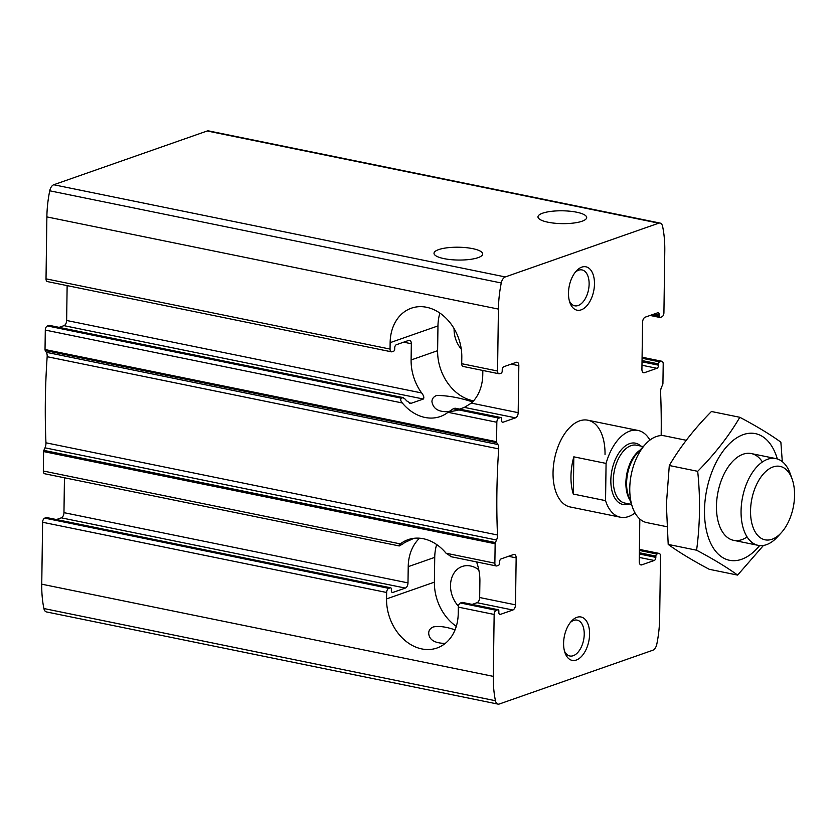 <?xml version="1.0" encoding="UTF-8"?>
<svg xmlns="http://www.w3.org/2000/svg" width="835" height="835" viewBox="0 0 835 835"><rect width="100%" height="100%" fill="white"/><g stroke="black" fill="none" stroke-linecap="round" stroke-linejoin="round"><path stroke-width="1.25" d="M542.625 213.186A24.351 6.419 0.8 0 0 537.98 216.87A24.351 6.419 0.8 0 0 562.247 223.634A24.351 6.419 0.8 0 0 586.681 217.549A24.351 6.419 0.8 0 0 569.887 211.213A24.351 6.419 0.8 0 0 542.625 213.186M654.63 313.866L659.232 314.805A2.662 1.493 101.5 0 0 658.199 312.749A2.662 1.493 101.5 0 0 657.709 312.791L645.236 317.154A4.426 2.495 101.5 0 0 642.574 322.341L641.917 369.32A4.426 2.495 101.5 0 0 643.628 372.744A4.426 2.495 101.5 0 0 644.453 372.681L656.936 368.308A2.662 1.493 101.5 0 0 658.533 365.198L658.544 363.914A1.774 1.002 101.5 0 1 659.608 361.847L661.174 361.294A3.538 1.994 101.5 0 1 661.831 361.242A3.538 1.994 101.5 0 1 663.199 363.987L662.927 383.432A1.774 1.002 101.5 0 1 662.666 384.622L661.539 387.169A6.638 3.747 101.5 0 0 660.579 392.189A487.024 274.454 101.5 0 1 661.163 435.599M659.232 314.805L659.212 316.089A1.774 1.002 101.5 0 0 659.9 317.457A1.774 1.002 101.5 0 0 660.234 317.425L661.79 316.882A3.538 1.994 101.5 0 0 663.919 312.739L664.785 250.813A82.352 46.405 101.5 0 0 662.625 226.462A7.087 3.987 101.5 0 0 660.067 223.07A7.087 3.987 101.5 0 0 658.752 223.175L505.29 276.938A7.087 3.987 101.5 0 0 501.271 282.981A82.352 46.405 101.5 0 0 498.422 309.096L497.556 371.022A3.538 1.994 101.5 0 0 498.923 373.756A3.538 1.994 101.5 0 0 499.591 373.704L501.146 373.161A1.774 1.002 101.5 0 0 502.211 371.084L502.232 369.811A2.662 1.493 101.5 0 1 503.829 366.701L516.301 362.327A4.426 2.495 101.5 0 1 517.126 362.254A4.426 2.495 101.5 0 1 518.838 365.688L518.18 412.667A4.426 2.495 101.5 0 1 515.529 417.844L503.046 422.218A2.662 1.493 101.5 0 1 502.555 422.26A2.662 1.493 101.5 0 1 501.522 420.203L501.543 418.919A1.774 1.002 101.5 0 0 500.854 417.552A1.774 1.002 101.5 0 0 500.53 417.573L498.965 418.126A3.538 1.994 101.5 0 0 496.835 422.27L496.564 441.715A1.774 1.002 101.5 0 0 496.794 442.727L497.869 444.502A6.638 3.747 101.5 0 1 498.704 448.896A487.024 274.454 101.5 0 0 497.493 534.995A6.638 3.747 101.5 0 1 496.533 540.015L495.405 542.562A1.774 1.002 101.5 0 0 495.145 543.752L494.873 563.197A3.538 1.994 101.5 0 0 496.24 565.942A3.538 1.994 101.5 0 0 496.908 565.89L498.464 565.337A1.774 1.002 101.5 0 0 499.528 563.27L499.549 561.986A2.662 1.493 101.5 0 1 501.136 558.876L513.619 554.503A4.426 2.495 101.5 0 1 514.443 554.44A4.426 2.495 101.5 0 1 516.155 557.864L515.498 604.843A4.426 2.495 101.5 0 1 512.847 610.02L500.363 614.393A2.662 1.493 101.5 0 1 499.873 614.435A2.662 1.493 101.5 0 1 498.839 612.379L498.86 611.095A1.774 1.002 101.5 0 0 498.171 609.727A1.774 1.002 101.5 0 0 497.848 609.759L496.282 610.302A3.538 1.994 101.5 0 0 494.153 614.445L493.287 676.371A82.352 46.405 101.5 0 0 495.447 700.722A7.087 3.987 101.5 0 0 498.004 704.114A7.087 3.987 101.5 0 0 499.32 704.009L652.793 650.246A7.087 3.987 101.5 0 0 656.801 644.202A82.352 46.405 101.5 0 0 659.65 618.088L660.516 556.162A3.538 1.994 101.5 0 0 659.149 553.417A3.538 1.994 101.5 0 0 658.481 553.48L656.926 554.022A1.774 1.002 101.5 0 0 655.861 556.1L655.84 557.373A2.662 1.493 101.5 0 1 654.254 560.483L641.771 564.857A4.426 2.495 101.5 0 1 640.946 564.919A4.426 2.495 101.5 0 1 639.234 561.496L639.829 519.015M59.118 327.362L63.982 325.66L423.345 399.026L410.862 403.399L406.561 400.81A44.276 34.663 70.7 0 1 405.372 399.287L402.919 397.648L401.353 398.191C400.268 399.307 400.581 400.894 402.303 402.971A44.276 34.663 -109.3 0 0 440.264 416.54A44.276 34.663 -109.3 0 0 448.03 412.302L453.228 408.785L498.965 418.126M453.228 408.785L455.054 408.19L500.854 417.552M49.609 325.525A1.774 1.002 101.5 0 0 49.317 325.368A1.774 1.002 101.5 0 0 48.983 325.389L47.428 325.942A3.538 1.994 101.5 0 0 45.299 330.086L45.027 349.531A1.774 1.002 101.5 0 0 45.257 350.543L46.332 352.318L497.869 444.502M454.104 328.635A24.351 19.069 -109.3 0 0 454.094 329.199A24.351 19.069 -109.3 0 0 461.275 349.103M451.171 556.548L446.067 553.229A44.276 34.663 -109.3 0 0 408.096 539.66A44.276 34.663 -109.3 0 0 400.33 543.898C398.566 545.328 398.222 546.006 399.287 545.954L44.704 473.758A3.538 1.994 101.5 0 1 43.326 471.013L400.33 543.898M399.287 545.954L403.357 543.637A44.276 34.663 70.7 0 1 404.578 542.604L413.92 538.324M478.789 569.835A24.351 19.069 -109.3 0 0 462.173 566.485A24.351 19.069 -109.3 0 0 450.514 585.439A24.351 19.069 -109.3 0 0 458.415 606.147M438.646 249.613A24.351 6.419 0.8 0 0 434.012 253.297A24.351 6.419 0.8 0 0 458.269 260.05A24.351 6.419 0.8 0 0 482.703 253.976A24.351 6.419 0.8 0 0 465.92 247.64A24.351 6.419 0.8 0 0 438.646 249.613M458.321 410.1C442.352 413.805 433.553 411.008 431.935 401.698C431.987 398.796 433.542 396.719 436.611 395.466C447.424 395.477 459.427 397.627 472.6 401.917M660.067 223.07L208.531 130.886A7.087 3.987 101.5 0 0 207.205 130.991L53.743 184.754A7.087 3.987 101.5 0 0 49.735 190.798A82.352 46.405 101.5 0 0 46.875 216.912L46.019 278.838A3.538 1.994 101.5 0 0 47.386 281.583L391.417 351.817A3.538 1.994 -78.5 0 0 392.074 351.754L393.64 351.211A1.774 1.002 -78.5 0 0 394.704 349.145L394.715 347.861A2.662 1.493 -78.5 0 1 396.312 344.751L408.795 340.377A4.426 2.495 -78.5 0 1 409.62 340.315A4.426 2.495 -78.5 0 1 411.331 343.738L411.102 359.969A44.276 34.663 -109.3 0 0 421.644 392.951C423.773 395.644 424.337 397.669 423.345 399.026M391.417 351.817A3.538 1.994 -78.5 0 1 390.049 349.072L390.133 342.663A44.276 34.663 -109.3 0 1 411.331 308.198A44.276 34.663 -109.3 0 1 461.807 357.296L461.713 363.705A3.538 1.994 101.5 0 0 463.091 366.44L498.923 373.756M56.436 519.547L61.299 517.846A4.426 2.495 101.5 0 0 63.961 512.659L407.991 582.893A4.426 2.495 -78.5 0 1 405.33 588.08L392.857 592.443A2.662 1.493 -78.5 0 1 392.356 592.485A2.662 1.493 -78.5 0 1 391.333 590.428L391.354 589.155A1.774 1.002 -78.5 0 0 390.665 587.777A1.774 1.002 -78.5 0 0 390.331 587.809L388.776 588.351A3.538 1.994 -78.5 0 0 386.647 592.495L386.553 598.904A44.276 34.663 -109.3 0 0 437.029 648.002A44.276 34.663 -109.3 0 0 458.227 613.537L458.321 607.128L494.153 614.445M472.14 604.415L477.004 602.713A4.426 2.495 101.5 0 0 479.666 597.526L479.895 581.296A44.276 34.663 -109.3 0 0 476.555 561.924M46.927 517.7A1.774 1.002 101.5 0 0 46.635 517.543A1.774 1.002 101.5 0 0 46.301 517.575L44.746 518.117A3.538 1.994 101.5 0 0 42.616 522.261L41.75 584.187A82.352 46.405 101.5 0 0 43.9 608.538A7.087 3.987 101.5 0 0 46.457 611.93L498.004 704.114M462.632 602.567A1.774 1.002 101.5 0 0 462.339 602.411A1.774 1.002 101.5 0 0 462.005 602.442L497.848 609.759M462.005 602.442L460.45 602.985A3.538 1.994 101.5 0 0 458.321 607.128M445.274 643.399C434.617 643.242 429.086 639.829 428.699 633.16C428.752 630.268 430.307 628.191 433.375 626.939C439.064 625.832 446.287 626.814 455.054 629.872M419.556 538.21A44.276 34.663 -109.3 0 0 408.221 566.662L407.991 582.893M64.452 477.787L63.961 512.659M459.5 409.108L464.364 407.397L471.378 403.107A44.276 34.663 -109.3 0 0 482.776 374.602L482.839 370.479M67.134 285.612L66.643 320.483L421.644 392.951M63.982 325.66A4.426 2.495 101.5 0 0 66.643 320.483M46.332 352.318A6.638 3.747 101.5 0 1 47.157 356.712A487.024 274.454 101.5 0 0 45.956 442.811A6.638 3.747 101.5 0 1 44.996 447.831L43.858 450.378A1.774 1.002 101.5 0 0 43.597 451.568L43.326 471.013M594.478 283.942A22.138 12.473 -78.5 0 1 584.375 308.084A22.138 12.473 -78.5 0 1 569.908 302.656A22.138 12.473 -78.5 0 1 576.38 270.937A22.138 12.473 -78.5 0 1 594.478 283.942M589.593 634.13A22.138 12.473 -78.5 0 1 579.49 658.272A22.138 12.473 -78.5 0 1 565.013 652.845A22.138 12.473 -78.5 0 1 571.495 621.125A22.138 12.473 -78.5 0 1 589.593 634.13M635.038 512.972A44.276 24.946 -78.5 0 1 620.353 517.209L570.18 506.97A44.276 24.946 -78.5 0 1 554.586 458.603A44.276 24.946 -78.5 0 1 587.892 420.214A44.276 24.946 -78.5 0 1 605.031 454.48M410.11 403.389L409.317 403.086M403.315 397.627L48.983 325.389M570.357 622.472A18.307 10.312 -78.5 0 1 577.152 620.123A18.307 10.312 -78.5 0 1 584.229 634.287A18.307 10.312 -78.5 0 1 569.825 655.986A18.307 10.312 -78.5 0 1 564.491 651.164M575.242 272.273A18.307 10.312 -78.5 0 1 582.037 269.924A18.307 10.312 -78.5 0 1 589.124 284.098A18.307 10.312 -78.5 0 1 574.72 305.798A18.307 10.312 -78.5 0 1 569.386 300.965M436.663 544.556A44.276 34.663 -109.3 0 0 434.732 557.373L434.388 582.152A44.276 34.663 -109.3 0 0 456.296 626.354M439.899 313.083A44.276 34.663 -109.3 0 0 437.968 325.911L437.613 350.679A44.276 34.663 -109.3 0 0 473.581 400.842M620.353 517.209A44.276 24.946 -78.5 0 1 605.552 500.645L573.301 494.059A44.276 24.946 101.5 0 1 573.822 456.828L573.301 494.059M605.552 500.645L606.074 463.415A44.276 24.946 -78.5 0 1 638.065 430.453A44.276 24.946 -78.5 0 1 649.922 440.118M606.074 463.415L573.822 456.828M772.051 539.253A37.481 21.125 -78.5 0 1 750.759 516.646A37.481 21.125 -78.5 0 1 765.893 471.399A37.481 21.125 -78.5 0 1 792.154 479.123A37.481 21.125 -78.5 0 1 781.195 532.834A37.481 21.125 -78.5 0 1 772.051 539.253M781.195 532.834L777.26 537.103A44.276 24.946 -78.5 0 1 766.457 544.681A44.276 24.946 -78.5 0 1 758.201 545.359A44.276 24.946 -78.5 0 1 742.607 496.982A44.276 24.946 -78.5 0 1 775.913 458.592A44.276 24.946 -78.5 0 1 790.213 473.664L792.154 479.123M666.841 526.708L646.895 522.637A44.276 24.946 -78.5 0 1 632.606 507.565A44.276 24.946 -78.5 0 1 645.549 444.126A44.276 24.946 -78.5 0 1 664.608 435.87L686.245 440.285M747.106 536.947A44.276 24.946 -78.5 0 1 719.3 525.267A44.276 24.946 -78.5 0 1 716.461 506.062A44.276 24.946 -78.5 0 1 732.253 461.828A44.276 24.946 -78.5 0 1 762.407 461.974M759.652 545.579A64.639 36.427 -78.5 0 1 708.247 537.124A64.639 36.427 -78.5 0 1 726.732 446.589A64.639 36.427 -78.5 0 1 777.333 458.968M782.301 461.651L780.871 442.174C770.319 434.513 756.646 426.226 739.831 417.291C728.913 435.933 714.864 453.948 697.695 471.316C700.45 497.921 700.085 524.223 696.588 550.213C713.403 559.147 727.076 567.445 737.629 575.096L763.472 545.443M737.629 575.096L709.239 569.293C692.424 560.368 678.74 552.071 668.198 544.42L666.372 504.486L669.294 465.512C680.212 446.871 694.261 428.866 711.441 411.498L739.831 417.291M696.588 550.213L668.198 544.42M697.695 471.316L669.294 465.512M652.312 314.68L659.212 316.089M642.898 372.358L644.453 372.681M642.084 357.401L661.174 361.294M642.073 358.267L659.608 361.847M642.042 360.543L658.544 363.914M642.021 361.826L658.533 365.198M641.969 365.25L656.936 368.308M640.215 564.533L641.771 564.857M639.286 557.436L654.254 560.483M639.339 554.002L655.84 557.373M639.391 550.442L656.926 554.022M639.359 552.728L655.861 556.1M639.401 549.576L658.481 553.48M502.117 422.03L503.046 422.218M454.793 408.242L500.53 417.573M47.428 325.942L401.353 398.191M448.03 412.302L496.835 422.27M446.067 553.229L494.873 563.197M403.67 342.173L411.331 343.738M511.177 364.123L518.838 365.688M46.019 278.838L390.049 349.072M461.713 363.705L497.556 371.022M61.299 517.846L405.33 588.08M477.004 602.713L512.847 610.02M479.666 597.526L515.498 604.843M391.918 592.255L392.857 592.443M499.424 614.205L500.363 614.393M46.301 517.575L390.331 587.809M44.746 518.117L388.776 588.351M42.616 522.261L386.647 592.495M460.45 602.985L496.282 610.302M508.494 556.298L516.155 557.864M471.378 403.107L518.18 412.667M464.364 407.397L515.529 417.844M46.875 216.912L498.422 309.096M53.743 184.754L505.29 276.938M207.205 130.991L658.752 223.175M41.75 584.187L493.287 676.371M43.597 451.568L495.145 543.752M45.299 330.086L402.303 402.971M45.027 349.531L496.564 441.715M43.858 450.378L495.405 542.562M44.996 447.831L496.533 540.015M45.956 442.811L497.493 534.995M47.157 356.712L498.704 448.896M45.257 350.543L496.794 442.727M43.9 608.538L495.447 700.722M49.735 190.798L501.271 282.981M434.732 557.373L408.221 566.662M434.388 582.152L386.553 598.904M437.968 325.911L390.133 342.663M437.613 350.679L411.102 359.969M629.037 503.923A31.292 17.629 -78.5 0 1 628.786 504.016A31.292 17.629 -78.5 0 1 611.971 470.105A31.292 17.629 -78.5 0 1 640.842 446.088M632.606 507.565L628.525 496.105A30.039 16.93 -78.5 0 1 637.303 453.071L645.549 444.126M629.914 500.008A29.517 16.637 -78.5 0 1 640.111 450.023M631.479 504.423L624.737 503.046A29.517 16.637 -78.5 0 1 614.341 470.804A29.517 16.637 -78.5 0 1 636.541 445.201L643.294 446.579M650.1 315.453L659.9 317.457M642.084 357.213L661.831 361.242M639.401 549.388L659.149 553.417M450.357 556.569L496.24 565.942M46.635 517.543L390.665 587.777M462.339 602.411L498.171 609.727M49.317 325.368L403.232 397.617M638.065 430.453L587.892 420.214M775.913 458.592L751.312 453.572M758.201 545.359L733.6 540.328"/></g></svg>
